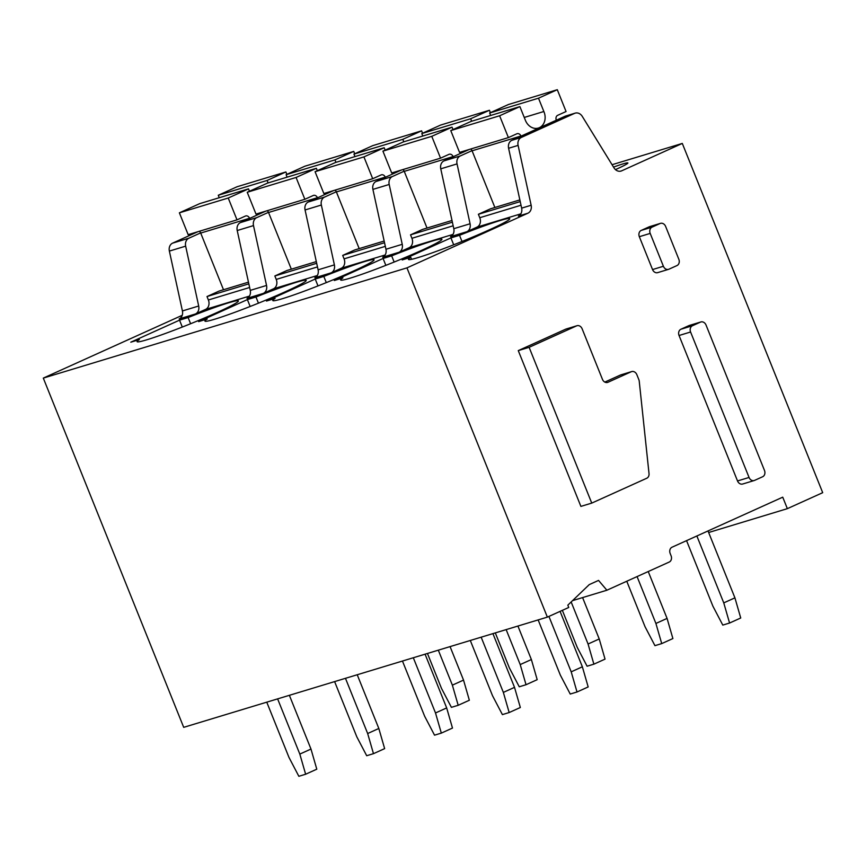 <?xml version="1.0" encoding="UTF-8"?>
<svg xmlns="http://www.w3.org/2000/svg" width="866" height="866" viewBox="0 0 866 866"><rect width="100%" height="100%" fill="white"/><g stroke="black" fill="none" stroke-linecap="round" stroke-linejoin="round"><path stroke-width="1.3" d="M706.028 325.031L764.494 470.476A4.969 4.07 -106.9 0 1 762.621 476.755L754.622 480.37A4.969 4.07 -106.9 0 1 754.221 480.522A4.969 4.07 -106.9 0 1 749.058 477.458L690.581 332.003A4.969 4.07 -106.9 0 1 692.464 325.735L700.464 322.12A4.969 4.07 -106.9 0 1 700.865 321.968A4.969 4.07 -106.9 0 1 706.028 325.031M743.093 483.867A4.969 4.07 -106.9 0 1 742.682 484.018A4.969 4.07 -106.9 0 1 737.518 480.955L679.052 335.499A4.969 4.07 -106.9 0 1 680.925 329.232L688.925 325.616A4.969 4.07 -106.9 0 1 689.336 325.454L700.865 321.968M589.248 584.615L598.547 580.415L606.893 590.222L669.212 562.056A4.969 4.07 -106.9 0 0 671.085 555.777L670.165 553.471A4.969 4.07 -106.9 0 1 672.038 547.204L782.734 497.171L787.356 508.656L822.7 492.678L682.3 143.431L621.647 170.84A7.448 6.105 -106.9 0 1 621.041 171.067A7.448 6.105 -106.9 0 1 613.972 167.82L582.277 116.39A7.448 6.105 -106.9 0 0 575.219 113.132L565.715 116.012A7.448 6.105 73.1 0 0 565.108 116.239L511.86 140.303A7.448 6.105 73.1 0 0 508.602 148.27L521.646 208.132L531.139 205.253A7.448 6.105 -106.9 0 1 527.881 213.22L406.955 267.875L547.355 617.122L568.756 607.456L567.825 605.161L589.248 584.615M565.108 116.239L574.602 113.359A7.448 6.105 -106.9 0 1 575.219 113.132M574.602 113.359L521.364 137.423L511.86 140.303M508.602 148.27L518.106 145.391A7.448 6.105 -106.9 0 1 521.364 137.423M518.106 145.391L531.139 205.253M591.749 503.103L580.891 506.394L518.269 350.611L565.704 329.167A4.969 4.07 -106.9 0 1 566.115 329.015L576.962 325.724A4.969 4.07 -106.9 0 1 582.125 328.799L602.444 379.34A4.969 4.07 -106.9 0 0 607.607 382.415A4.969 4.07 -106.9 0 0 608.019 382.252L631.271 371.741A4.969 4.07 -106.9 0 1 631.682 371.59A4.969 4.07 -106.9 0 1 636.846 374.664L638.837 379.622A4.969 4.081 -106.9 0 1 639.238 381.235L649.024 473.572A4.958 4.07 -106.9 0 1 646.75 478.249L591.749 503.103L529.115 347.32L576.561 325.876A4.969 4.07 -106.9 0 1 576.962 325.724M604.825 382.09L620.413 375.032A4.969 4.07 -106.9 0 1 620.825 374.881L631.682 371.59M658.117 272.476A4.969 4.07 -106.9 0 1 657.705 272.628A4.969 4.07 -106.9 0 1 652.542 269.564L639.335 236.699A4.969 4.07 -106.9 0 1 641.208 230.421L649.208 226.805A4.969 4.07 -106.9 0 1 649.608 226.654L660.466 223.363A4.969 4.07 -106.9 0 1 665.629 226.437L678.836 259.291A4.969 4.07 -106.9 0 1 676.963 265.57L668.963 269.185A4.969 4.07 -106.9 0 1 668.563 269.337A4.969 4.07 -106.9 0 1 663.399 266.273L650.193 233.409A4.969 4.07 -106.9 0 1 652.066 227.13L660.065 223.515A4.969 4.07 -106.9 0 1 660.466 223.363M521.007 205.231L479.775 217.723A7.448 6.105 -106.9 0 1 476.96 227.141L466.828 231.731L450.536 236.656A7.448 6.105 73.1 0 0 453.795 228.689L470.076 223.764A7.448 6.105 -106.9 0 1 466.828 231.731M479.775 217.723L478.389 214.281L520.217 201.605M478.389 214.281L490.481 208.814L519.849 199.916M453.167 225.788L411.924 238.291A7.448 6.105 -106.9 0 1 409.12 247.708L398.977 252.287L382.696 257.224A7.448 6.105 -106.9 0 0 385.955 249.256L372.91 189.394A7.448 6.105 -106.9 0 1 376.169 181.438L401.413 170.028M469.264 149.461L444.02 160.87A7.448 6.105 73.1 0 0 440.762 168.838L453.795 228.689M411.924 238.291L410.538 234.848L452.377 222.161M404.173 171.197L392.45 176.502L376.169 181.438M372.91 189.394L389.191 184.469A7.448 6.105 -106.9 0 1 392.45 176.502M389.191 184.469L402.235 244.32A7.448 6.105 -106.9 0 1 398.977 252.287M410.538 234.848L422.63 229.382L452.009 220.473M472.024 150.641L460.301 155.934A7.448 6.105 -106.9 0 0 457.042 163.901L470.076 223.764M612.067 164.713L682.3 143.431M182.228 315.3L43.3 378.096L183.7 727.343L547.355 617.122M43.3 378.096L406.955 267.875M385.316 246.355L344.083 258.858A7.448 6.105 -106.9 0 1 341.269 268.265L331.126 272.855L314.845 277.791A7.448 6.105 -106.9 0 0 318.103 269.824L305.07 209.962L321.351 205.026A7.448 6.105 -106.9 0 1 324.609 197.058L308.318 201.994A7.448 6.105 73.1 0 0 305.07 209.962M336.322 191.765L324.609 197.058M321.351 205.026L334.384 264.888A7.448 6.105 -106.9 0 1 331.126 272.855M344.083 258.858L342.698 255.405L354.789 249.938L384.158 241.04M333.572 190.585L308.318 201.994M317.476 266.923L276.232 279.415A7.448 6.105 -106.9 0 1 273.418 288.833L263.286 293.412L247.005 298.348A7.448 6.105 -106.9 0 0 250.252 290.381L237.219 230.529L253.5 225.593A7.448 6.105 -106.9 0 1 256.758 217.626L240.477 222.562A7.448 6.105 73.1 0 0 237.219 230.529M268.482 212.332L256.758 217.626M253.5 225.593L266.544 285.444A7.448 6.105 -106.9 0 1 263.286 293.412M276.232 279.415L274.847 275.973L286.938 270.506L316.317 261.608M265.721 211.152L240.477 222.562M249.625 287.48L208.381 299.982A7.448 6.105 -106.9 0 1 205.578 309.4L195.435 313.979L179.154 318.915A7.448 6.105 -106.9 0 0 182.412 310.948L169.368 251.086L185.66 246.15A7.448 6.105 -106.9 0 1 188.907 238.193L172.626 243.13A7.448 6.105 73.1 0 0 169.368 251.086M200.631 232.889L188.907 238.193M185.66 246.15L198.693 306.012A7.448 6.105 -106.9 0 1 195.435 313.979M208.381 299.982L207.006 296.54L219.098 291.073L248.466 282.164M197.881 231.709L172.626 243.13M385.846 265.353L383.075 258.469L334.33 280.497L342.914 277.889A54.58 3.334 -21.9 0 0 340.63 279.967A54.58 3.334 -21.9 0 0 368.873 271.794A54.58 3.334 -21.9 0 0 421.125 250.566A54.58 3.334 -21.9 0 0 441.92 239.254A54.58 3.334 -21.9 0 0 391.659 255.86L394.149 262.041M383.075 258.469L391.659 255.86M317.995 285.91L315.235 279.025L266.49 301.054L275.074 298.456A54.58 3.334 -21.9 0 0 272.779 300.534A54.58 3.334 -21.9 0 0 301.022 292.362A54.58 3.334 -21.9 0 0 353.274 271.123A54.58 3.334 -21.9 0 0 374.069 259.811A54.58 3.334 -21.9 0 0 323.808 276.427L326.298 282.608M315.235 279.025L323.808 276.427M250.155 306.477L247.384 299.593L198.639 321.622L207.223 319.024A54.58 3.334 -21.9 0 0 204.939 321.091A54.58 3.334 -21.9 0 0 233.181 312.918A54.58 3.334 -21.9 0 0 285.434 291.69A54.58 3.334 -21.9 0 0 306.218 280.378A54.58 3.334 -21.9 0 0 255.968 296.995L258.447 303.176M247.384 299.593L255.968 296.995M182.304 327.045L179.533 320.16L130.798 342.189L139.372 339.58A54.58 3.334 -21.9 0 0 137.088 341.659A54.58 3.334 -21.9 0 0 165.33 333.486A54.58 3.334 -21.9 0 0 217.583 312.258A54.58 3.334 -21.9 0 0 238.377 300.946A54.58 3.334 -21.9 0 0 188.117 317.551L190.607 323.732M179.533 320.16L188.117 317.551M708.659 532.514L787.356 508.656M572.556 600.625L606.893 590.222M342.698 255.405L384.526 242.729M274.847 275.973L316.685 263.296M207.006 296.54L248.834 283.853M527.881 213.22L518.388 216.099A7.448 6.105 73.1 0 0 521.646 208.132M613.539 167.106A28.535 1.743 -21.9 0 1 627.893 162.981A28.535 1.743 -21.9 0 1 617.025 168.892L615.455 169.595M450.926 237.901L402.181 259.93L410.765 257.332A54.58 3.334 -21.9 0 0 408.471 259.399A54.58 3.334 -21.9 0 0 436.713 251.237A54.58 3.334 -21.9 0 0 488.965 229.999A54.58 3.334 -21.9 0 0 509.76 218.687A54.58 3.334 -21.9 0 0 459.51 235.303L450.926 237.901L453.687 244.786M461.989 241.484L459.51 235.303M410.765 257.332L411.567 259.313M518.269 350.611L529.115 347.32M249.473 191.256L248.51 188.864L199.656 203.662L179.381 212.83L188.16 234.664L237.003 219.856L245.381 216.067A3.724 3.053 -106.9 0 1 245.684 215.959A3.724 3.053 -106.9 0 1 249.549 218.254L249.625 218.427M199.342 231.265A3.724 3.053 -106.9 0 1 200.706 233.062L223.493 289.742M179.381 212.83L228.234 198.022L237.003 219.856M248.51 188.864L228.234 198.022M286.863 174.358L285.899 171.955L237.057 186.764L218.264 195.261L267.118 180.453L268.103 182.921M218.264 195.261L219.26 197.729M285.899 171.955L267.118 180.453M317.313 170.689L316.361 168.296L267.507 183.105L247.232 192.263L256 214.097L304.854 199.288L313.221 195.51A3.724 3.053 -106.9 0 1 313.524 195.391A3.724 3.053 -106.9 0 1 317.4 197.697L317.465 197.859M267.193 210.709A3.724 3.053 -106.9 0 1 268.547 212.495L291.333 269.174M247.232 192.263L296.075 177.465L304.854 199.288M316.361 168.296L296.075 177.465M354.714 153.791L353.75 151.398L304.897 166.207L286.116 174.694L334.958 159.885L335.954 162.353M286.116 174.694L287.101 177.162M353.75 151.398L334.958 159.885M385.164 150.132L384.201 147.729L335.358 162.537L315.072 171.706L323.852 193.529L372.705 178.732L381.072 174.943A3.724 3.053 -106.9 0 1 381.376 174.824A3.724 3.053 -106.9 0 1 385.251 177.129L385.316 177.303M335.034 190.141A3.724 3.053 -106.9 0 1 336.398 191.938L359.184 248.607M315.072 171.706L363.926 156.898L372.705 178.732M384.201 147.729L363.926 156.898M422.565 133.223L421.601 130.831L372.748 145.64L353.956 154.126L402.809 139.329L403.805 141.797M353.956 154.126L354.952 156.594M421.601 130.831L402.809 139.329M453.015 129.564L452.052 127.172L403.199 141.981L382.924 151.139L391.692 172.973L440.545 158.164L448.913 154.375A3.724 3.053 -106.9 0 1 449.227 154.267A3.724 3.053 -106.9 0 1 453.091 156.562L453.167 156.735M402.885 169.574A3.724 3.053 -106.9 0 1 404.249 171.371L427.025 228.05M382.924 151.139L431.766 136.33L440.545 158.164M452.052 127.172L431.766 136.33M490.405 112.667L489.442 110.274L440.599 125.072L421.807 133.57L470.649 118.761L471.645 121.229M421.807 133.57L422.792 136.038M489.442 110.274L470.649 118.761M556.362 120.201L556.286 120.028A3.724 3.053 -106.9 0 1 557.693 115.319L566.061 111.53L557.293 89.707L538.5 98.194L543.848 111.508L524.255 117.451M543.848 111.508A12.405 10.186 -106.9 0 1 538.338 128.06A12.405 10.186 -106.9 0 1 525.435 120.396L519.892 106.605L471.05 121.413L450.764 130.582L459.543 152.405L508.396 137.597L516.764 133.819A3.724 3.053 -106.9 0 1 517.067 133.7A3.724 3.053 -106.9 0 1 520.942 136.005L521.007 136.168M470.736 149.017A3.724 3.053 -106.9 0 1 472.089 150.803L494.876 207.483M450.764 130.582L499.617 115.773L508.396 137.597M519.892 106.605L499.617 115.773M557.293 89.707L508.439 104.515L489.647 113.002L538.5 98.194M489.647 113.002L490.643 115.47M686.554 540.633L712.902 606.178L722.785 625.09L729.573 623.033L723.76 602.888L696.859 535.978M723.76 602.888L734.92 597.843L708.02 530.934M729.573 623.033L740.733 617.988L734.92 597.843M538.154 619.915L560.345 675.123L570.229 694.045L577.016 691.988L571.203 671.832L548.925 616.419M571.203 671.832L582.363 666.788L560.086 611.374M577.016 691.988L588.176 686.944L582.363 666.788M626.768 581.238L645.051 626.746L654.945 645.657L661.721 643.6L655.908 623.455L637.073 576.583M655.908 623.455L667.069 618.411L648.233 571.538M661.721 643.6L672.893 638.556L667.069 618.411M470.303 640.483L492.505 695.69L502.388 714.602L509.176 712.545L503.352 692.399L481.16 637.192M503.352 692.399L514.523 687.355L492.916 633.62M509.176 712.545L520.336 707.5L514.523 687.355M562.348 610.346L577.211 647.303L587.094 666.225L593.881 664.168L588.068 644.012L571.159 601.967M588.068 644.012L599.229 638.967L582.591 597.583M593.881 664.168L605.042 659.123L599.229 638.967M402.463 661.039L424.654 716.258L434.537 735.169L441.324 733.112L435.511 712.967L413.309 657.749M435.511 712.967L446.672 707.923L425.076 654.187M441.324 733.112L452.485 728.068L446.672 707.923M495.309 632.905L509.36 667.87L519.254 686.781L526.03 684.725L520.217 664.579L506.155 629.614M520.217 664.579L531.378 659.535L517.922 626.042M526.03 684.725L537.191 679.68L531.378 659.535M334.612 681.607L356.803 736.814L366.697 755.726L373.473 753.669L367.66 733.524L345.469 678.316M367.66 733.524L378.821 728.479L357.225 674.755M373.473 753.669L384.645 748.625L378.821 728.479M427.458 653.462L441.519 688.438L451.403 707.349L458.19 705.292L452.366 685.147L438.315 650.171M452.366 685.147L463.537 680.102L450.071 646.61M458.19 705.292L469.35 700.248L463.537 680.102M266.76 702.164L288.963 757.382L298.846 776.293L305.633 774.236L299.82 754.091L277.618 698.884M299.82 754.091L310.981 749.047L289.374 695.311M305.633 774.236L316.794 769.192L310.981 749.047M700.464 322.12L688.925 325.616M680.925 329.232L692.464 325.735M749.058 477.458L737.518 480.955M679.052 335.499L690.581 332.003M520.845 213.837L476.96 227.141M453.005 234.405L409.12 247.708M444.02 160.87L460.301 155.934M457.042 163.901L440.762 168.838M402.235 244.32L385.955 249.256M385.154 254.972L341.269 268.265M334.384 264.888L318.103 269.824M317.313 275.529L273.418 288.833M266.544 285.444L250.252 290.381M249.462 296.096L205.578 309.4M198.693 306.012L182.412 310.948M620.402 171.219L621.647 170.84M649.208 226.805L660.065 223.515M641.208 230.421L652.066 227.13M650.193 233.409L639.335 236.699M652.542 269.564L663.399 266.273M631.271 371.741L620.413 375.032M607.185 382.512L608.019 382.252M576.561 325.876L565.704 329.167M200.706 233.062L249.549 218.254M268.547 212.495L317.4 197.697M336.398 191.938L385.251 177.129M404.249 171.371L453.091 156.562M472.089 150.803L520.942 136.005M754.221 480.522L742.682 484.018M668.563 269.337L657.705 272.628"/></g></svg>
